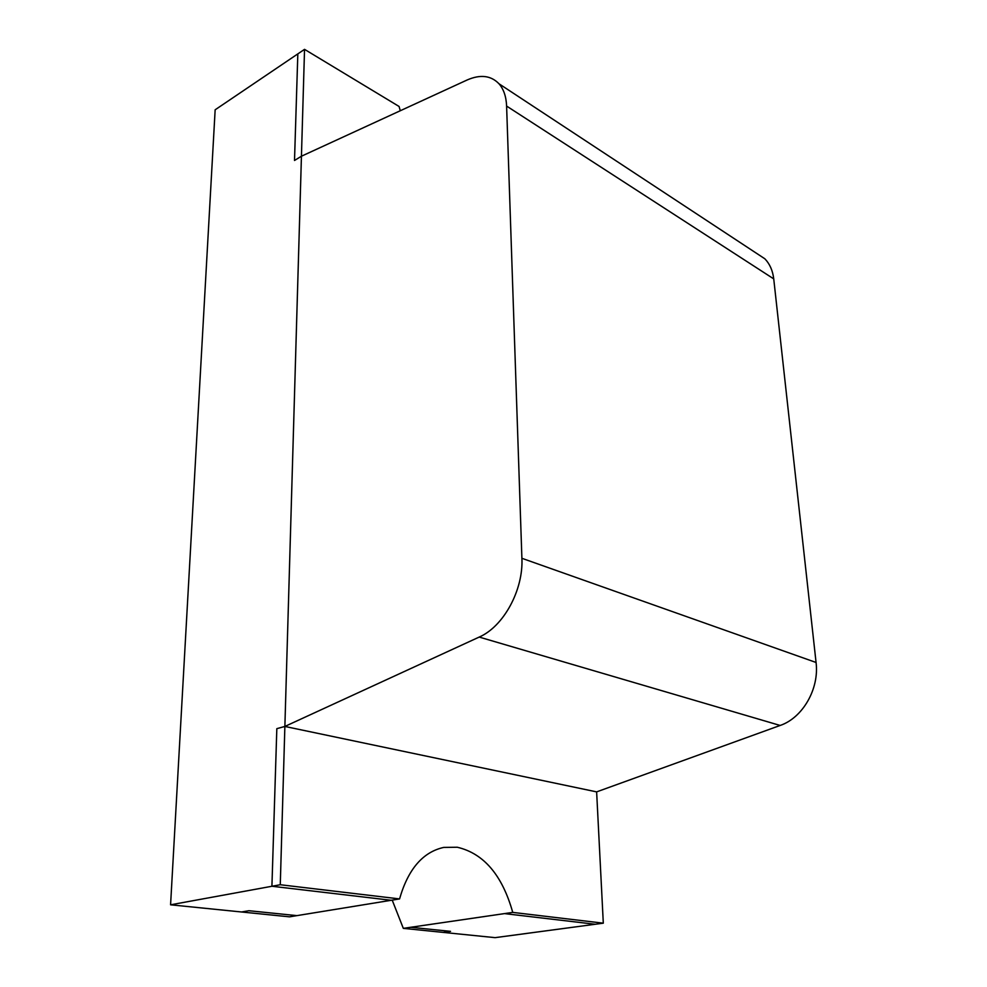 <?xml version="1.0" encoding="UTF-8"?>
<svg xmlns="http://www.w3.org/2000/svg" width="987" height="987" viewBox="0 0 987 987"><rect width="100%" height="100%" fill="white"/><g stroke="black" fill="none" stroke-linecap="round" stroke-linejoin="round"><path stroke-width="1.48" d="M400.278 110.754L399.069 106.46L304.539 49.35L284.873 726.444L596.629 791.882L780.149 725.457C802.739 717.845 819.432 688.741 816.064 662.474L773.734 278.889C772.747 270.623 769.786 263.924 764.851 258.791L755.191 252.425M304.539 49.35L297.827 53.89L294.508 160.474L301.442 156.217L467.061 80.021C480.299 74.222 490.934 75.456 498.978 83.759C503.666 89.126 506.208 96.553 506.602 106.065L521.901 558.297C523.492 590.004 503.543 626.572 479.201 637.071L284.873 726.444L280.271 884.734L399.562 898.923C408.075 869.251 422.794 852.077 443.718 847.414L457.302 847.241C483.778 853.471 502.26 875.185 512.746 912.395L403.325 928.36L392.209 900.119M391.222 900.28L271.918 886.252L391.222 900.28L289.499 916.837L241.47 911.976L248.86 910.717L296.914 915.628L399.562 898.923M512.746 912.395L603.304 923.178L495.104 937.65L443.163 932.394L450.541 931.358L410.715 927.286L450.541 931.358L443.163 932.394L403.325 928.36M596.629 791.882L284.873 726.444L596.629 791.882L603.304 923.178M284.873 726.444L276.829 728.665L271.918 886.252L276.829 728.665L284.873 726.444L301.442 156.217L294.508 160.474L297.827 53.89L215.154 109.791L170.578 904.808L280.271 884.734M595.161 924.264L504.48 913.604L595.161 924.264M410.715 927.286L504.48 913.604M170.578 904.808L241.47 911.976L248.86 910.717L296.914 915.628M780.149 725.457L479.201 637.071M773.734 278.889L506.602 106.065M521.901 558.297L816.064 662.474M764.851 258.791L498.978 83.759"/></g></svg>
